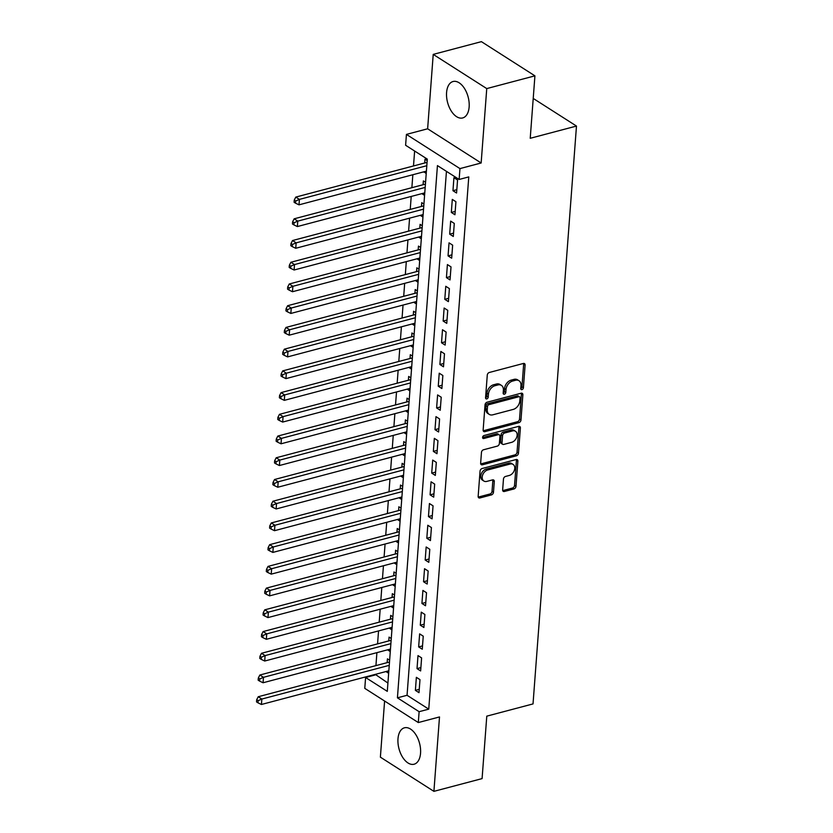 <?xml version="1.0" encoding="UTF-8"?>
<svg xmlns="http://www.w3.org/2000/svg" width="833" height="833" viewBox="0 0 833 833"><rect width="100%" height="100%" fill="white"/><g stroke="black" fill="none" stroke-linecap="round" stroke-linejoin="round"><path stroke-width="1.25" d="M521.968 389.605A1.656 1.166 122.6 0 0 523.405 387.761L525.102 365.104A2.374 1.666 122.6 0 0 524.488 363.604A2.374 1.666 122.6 0 0 523.374 363.469L489.325 372.476A2.374 1.666 122.6 0 0 487.274 375.11L485.566 397.768A1.656 1.166 122.6 0 0 488.221 397.06L488.44 394.134A7.591 5.331 122.6 0 1 495 385.71L497.842 384.961A7.591 5.331 122.6 0 1 501.414 385.387A7.591 5.331 122.6 0 1 503.382 390.177L503.163 393.114A1.656 1.166 122.6 0 0 505.808 392.405L506.027 389.48A7.591 5.331 122.6 0 1 512.597 381.056L515.429 380.306A7.591 5.331 122.6 0 1 519.001 380.733A7.591 5.331 122.6 0 1 520.969 385.523L520.75 388.459A1.656 1.166 122.6 0 0 521.968 389.605M520.75 388.594A1.656 1.166 122.6 0 0 521.958 386.835L523.655 364.177A2.374 1.666 122.6 0 0 523.582 363.427M485.566 397.903A1.656 1.166 122.6 0 0 486.774 396.144L486.993 393.207L488.44 394.134M503.153 393.249A1.656 1.166 122.6 0 0 504.361 391.489L504.579 388.553L506.027 389.48M420.55 753.219A18.836 10.642 -104.8 0 0 415.886 734.748A18.836 10.642 -104.8 0 0 404.453 727.803A18.836 10.642 -104.8 0 0 397.987 738.809A18.836 10.642 -104.8 0 0 402.641 757.28A18.836 10.642 -104.8 0 0 414.084 764.225A18.836 10.642 -104.8 0 0 420.55 753.219M469.146 106.936A18.836 10.642 -104.8 0 0 464.481 88.465A18.836 10.642 -104.8 0 0 453.048 81.519A18.836 10.642 -104.8 0 0 446.582 92.525A18.836 10.642 -104.8 0 0 451.236 110.997A18.836 10.642 -104.8 0 0 462.679 117.942A18.836 10.642 -104.8 0 0 469.146 106.936M502.653 489.856A2.374 1.666 122.6 0 0 503.267 491.345A2.374 1.666 122.6 0 0 504.381 491.48L513.94 488.961A2.374 1.666 122.6 0 0 515.991 486.326L517.876 461.159A2.374 1.666 122.6 0 0 517.262 459.67A2.374 1.666 122.6 0 0 516.148 459.535L482.099 468.531A2.374 1.666 122.6 0 0 480.047 471.166L478.163 496.333A2.374 1.666 122.6 0 0 478.777 497.832A2.374 1.666 122.6 0 0 479.891 497.967L491.428 494.906A2.374 1.666 122.6 0 0 493.48 492.282L494.292 481.505A2.374 1.666 122.6 0 0 493.677 480.016A2.374 1.666 122.6 0 0 492.563 479.881L486.836 481.391A6.341 4.457 122.6 0 1 483.848 481.026A6.341 4.457 122.6 0 1 482.609 475.122A6.341 4.457 122.6 0 1 487.69 469.979L510.108 464.054A6.341 4.457 122.6 0 1 513.097 464.418A6.341 4.457 122.6 0 1 514.336 470.322A6.341 4.457 122.6 0 1 509.255 475.466L505.516 476.455A2.374 1.666 122.6 0 0 503.465 479.079L502.653 489.856M419.124 711.694L418.301 722.555L364.781 688.36L365.593 677.5L387.293 691.359L427.308 159.124L405.609 145.265L406.431 134.405L459.962 168.599L459.139 179.459L437.44 165.6L397.424 697.825L419.124 711.694L428.756 709.143L468.771 176.908L459.139 179.459M534.921 75.845L486.753 88.59L433.222 54.395L481.401 41.65L534.921 75.845L530.225 138.299L576.478 126.064L533.026 703.916L486.784 716.151L482.088 778.605L433.91 791.35L439.501 716.942L418.301 722.555M433.222 54.395L427.631 128.792L481.151 162.987L486.753 88.59M481.151 162.987L459.962 168.599M518.928 422.643A2.374 1.666 122.6 0 0 520.979 420.009L522.864 394.852A2.374 1.666 122.6 0 0 522.249 393.353A2.374 1.666 122.6 0 0 521.135 393.218L487.086 402.224A2.374 1.666 122.6 0 0 485.035 404.848L483.15 430.015A2.374 1.666 122.6 0 0 483.765 431.515A2.374 1.666 122.6 0 0 484.879 431.65L518.928 422.643L517.48 421.717A2.374 1.666 122.6 0 0 519.532 419.082L521.416 393.926A2.374 1.666 122.6 0 0 521.343 393.176M520.375 428.006L518.48 453.162A2.374 1.666 122.6 0 1 516.429 455.797L482.38 464.804A2.374 1.666 122.6 0 1 481.266 464.668A2.374 1.666 122.6 0 1 480.651 463.169L481.464 452.402A2.374 1.666 122.6 0 1 483.515 449.768L497.322 446.124A2.374 1.666 122.6 0 0 499.373 443.489L499.915 436.346A2.374 1.666 122.6 0 0 499.3 434.847A2.374 1.666 122.6 0 0 498.176 434.711L483.806 438.512A1.656 1.166 122.6 0 1 484.025 435.524L518.647 426.371A2.374 1.666 122.6 0 1 519.761 426.506A2.374 1.666 122.6 0 1 520.375 428.006L518.928 427.079L517.033 452.246L518.48 453.162M384.596 701.022L380.379 757.155L433.91 791.35M386.491 671.408L388.803 671.252M389.636 660.246L387.428 658.841L387.147 662.641M388.126 649.678L390.438 649.521M391.271 638.526L389.063 637.11L388.782 640.921M389.75 627.957L392.072 627.801M392.905 616.795L390.698 615.389L390.417 619.19M391.385 606.237L393.707 606.08M394.53 595.074L392.333 593.669L392.051 597.469M393.02 584.506L395.342 584.36M396.164 573.354L393.967 571.948L393.676 575.749M394.655 562.785L396.977 562.629M397.799 551.623L395.602 550.217L395.311 554.018M396.289 541.065L398.611 540.909M399.434 529.903L397.237 528.497L396.945 532.297M397.924 519.334L400.236 519.188M401.069 508.182L398.861 506.776L398.58 510.577M399.559 497.613L401.87 497.457M402.703 486.451L400.496 485.045L400.215 488.846M401.183 475.893L403.505 475.737M404.338 464.731L402.131 463.325L401.85 467.126M402.818 454.162L405.14 454.016M405.973 443.01L403.766 441.605L403.484 445.405M404.453 432.442L406.775 432.285M407.597 421.279L405.4 419.874L405.119 423.674M406.087 410.721L408.409 410.565M409.232 399.559L407.035 398.153L406.743 401.954M407.722 389.001L410.044 388.844M410.867 377.838L408.67 376.433L408.378 380.233M409.357 367.27L411.679 367.114M412.502 356.108L410.305 354.702L410.013 358.502M410.992 345.549L413.303 345.393M414.136 334.387L411.929 332.981L411.648 336.782M412.627 323.829L414.938 323.673M415.771 312.667L413.564 311.261L413.283 315.061M414.251 302.098L416.573 301.942M417.406 290.936L415.198 289.53L414.917 293.341M415.886 280.377L418.208 280.221M419.03 269.215L416.833 267.81L416.552 271.61M417.52 258.657L419.842 258.501M420.665 247.495L418.468 246.089L418.176 249.89M419.155 236.926L421.477 236.77M422.3 225.774L420.103 224.358L419.811 228.169M420.79 215.206L423.112 215.049M423.935 204.043L421.737 202.638L421.446 206.438M422.425 193.485L424.736 193.329M425.569 182.323L423.372 180.917L423.081 184.718M456.567 193.017L457.556 179.99L453.933 177.679L452.954 190.705L456.567 193.017M454.943 214.747L455.922 201.711L452.298 199.399L451.319 212.436L454.943 214.747M453.308 236.468L454.287 223.431L450.663 221.12L449.685 234.156L453.308 236.468M451.673 258.188L452.652 245.162L449.039 242.851L448.05 255.877L451.673 258.188M450.039 279.919L451.017 266.883L447.404 264.571L446.426 277.608L450.039 279.919M448.404 301.64L449.383 288.603L445.77 286.292L444.791 299.328L448.404 301.64M446.769 323.36L447.748 310.324L444.135 308.023L443.156 321.049L446.769 323.36M445.134 345.091L446.113 332.055L442.5 329.743L441.521 342.779L445.134 345.091M443.5 366.812L444.489 353.775L440.865 351.464L439.886 364.5L443.5 366.812M441.875 388.532L442.854 375.496L439.23 373.194L438.252 386.22L441.875 388.532M440.24 410.252L441.219 397.226L437.606 394.915L436.617 407.951L440.24 410.252M438.606 431.983L439.585 418.947L435.971 416.635L434.993 429.672L438.606 431.983M436.971 453.704L437.95 440.667L434.337 438.356L433.358 451.392L436.971 453.704M435.336 475.424L436.315 462.398L432.702 460.087L431.723 473.123L435.336 475.424M433.701 497.155L434.68 484.119L431.067 481.807L430.088 494.844L433.701 497.155M432.067 518.876L433.056 505.839L429.432 503.528L428.454 516.564L432.067 518.876M430.442 540.596L431.421 527.57L427.798 525.259L426.819 538.285L430.442 540.596M428.808 562.327L429.786 549.291L426.163 546.979L425.184 560.015L428.808 562.327M427.173 584.048L428.152 571.011L424.538 568.7L423.549 581.736L427.173 584.048M425.538 605.768L426.517 592.742L422.904 590.43L421.925 603.456L425.538 605.768M423.903 627.499L424.882 614.462L421.269 612.151L420.29 625.187L423.903 627.499M422.269 649.219L423.247 636.183L419.634 633.871L418.655 646.908L422.269 649.219M420.634 670.94L421.613 657.903L417.999 655.602L417.021 668.628L420.634 670.94M446.446 171.348L407.056 695.284L428.756 709.143M416.365 677.323L415.386 690.359L418.999 692.671L419.988 679.634L416.365 677.323M414.626 151.023L413.501 165.965M412.845 174.722L411.866 187.685M411.21 196.453L410.232 209.406M409.576 218.173L408.597 231.126M407.941 239.894L406.962 252.857M406.306 261.624L405.327 274.578M404.671 283.345L403.703 296.298M403.037 305.065L402.068 318.029M401.402 326.786L400.434 339.749M399.778 348.517L398.799 361.47M398.143 370.237L397.164 383.201M396.508 391.958L395.529 404.921M394.873 413.689L393.894 426.642M393.238 435.409L392.27 448.373M391.604 457.13L390.635 470.093M389.969 478.86L389.001 491.814M388.334 500.581L387.366 513.544M386.71 522.301L385.731 535.265M385.075 544.032L384.096 556.985M383.44 565.753L382.462 578.716M381.806 587.473L380.827 600.437M380.171 609.204L379.202 622.157M378.536 630.925L377.568 643.878M376.901 652.645L375.933 665.609M375.277 674.366L387.918 683.05M427.204 160.602L424.997 159.197L424.715 162.997M424.059 171.754L426.225 173.628M422.383 193.954L424.591 195.359M420.759 215.674L422.956 217.08M419.124 237.395L421.321 238.8M417.489 259.125L419.686 260.531M415.854 280.846L418.051 282.252M414.22 302.566L416.417 303.972M412.585 324.297L414.792 325.703M410.95 346.018L413.158 347.423M409.315 367.738L411.523 369.144M407.691 389.459L409.888 390.875M406.056 411.19L408.253 412.595M404.421 432.91L406.619 434.316M402.787 454.631L404.984 456.036M401.152 476.361L403.359 477.767M399.517 498.082L401.725 499.488M397.882 519.802L400.09 521.208M396.248 541.533L398.455 542.939M394.623 563.254L396.82 564.659M392.989 584.974L395.186 586.38M391.354 606.705L393.551 608.111M389.719 628.426L391.916 629.831M388.084 650.146L390.292 651.552M386.45 671.877L388.657 673.283M576.478 126.064L533.224 98.44M375.225 674.949L365.593 677.5M427.631 128.792L406.431 134.405M407.056 695.284L397.424 697.825M424.018 172.223L426.371 171.608M452.954 190.705L456.828 189.685M451.319 212.436L455.193 211.415M449.685 234.156L453.558 233.136M448.05 255.877L451.923 254.856M446.426 277.608L450.289 276.577M444.791 299.328L448.654 298.308M443.156 321.049L447.019 320.028M441.521 342.779L445.384 341.749M439.886 364.5L443.76 363.48M438.252 386.22L442.125 385.2M436.617 407.951L440.49 406.921M434.993 429.672L438.856 428.651M433.358 451.392L437.221 450.372M431.723 473.123L435.586 472.092M430.088 494.844L433.951 493.823M428.454 516.564L432.317 515.544M426.819 538.285L430.692 537.264M425.184 560.015L429.057 558.995M423.549 581.736L427.423 580.716M421.925 603.456L425.788 602.436M420.29 625.187L424.153 624.167M418.655 646.908L422.518 645.887M417.021 668.628L420.884 667.608M415.386 690.359L419.259 689.328M519.001 380.733L517.553 379.806A7.591 5.331 122.6 0 0 513.982 379.379L515.429 380.306M504.579 388.553A7.591 5.331 122.6 0 1 511.15 380.129L513.982 379.379M501.414 385.387L499.967 384.461A7.591 5.331 122.6 0 0 496.395 384.034L497.842 384.961M486.993 393.207A7.591 5.331 122.6 0 1 493.563 384.784L496.395 384.034M483.223 430.765A2.374 1.666 122.6 0 0 483.432 430.723L517.48 421.717M520.042 397.893A1.656 1.166 122.6 0 0 518.834 396.747L488.95 404.651A1.656 1.166 122.6 0 0 487.513 406.494L487.274 409.586A7.591 5.331 122.6 0 0 489.242 414.386A7.591 5.331 122.6 0 0 492.813 414.813L513.243 409.409A7.591 5.331 122.6 0 0 519.813 400.985L520.042 397.893M519.615 396.841L518.168 395.925A1.656 1.166 122.6 0 0 517.387 395.831L518.834 396.747M489.242 414.386L487.794 413.46A7.591 5.331 122.6 0 1 485.826 408.67L486.066 405.577A1.656 1.166 122.6 0 1 487.503 403.734L517.387 395.831M480.724 463.919A2.374 1.666 122.6 0 0 480.933 463.877L514.981 454.87A2.374 1.666 122.6 0 0 517.033 452.246M499.3 434.847L497.853 433.92A2.374 1.666 122.6 0 0 496.728 433.785L482.588 437.533M511.649 442.333A6.341 4.457 122.6 0 0 516.731 437.19A6.341 4.457 122.6 0 0 515.492 431.286A6.341 4.457 122.6 0 0 512.503 430.921L504.611 433.014A2.374 1.666 122.6 0 0 502.559 435.638L502.018 442.792A2.374 1.666 122.6 0 0 502.632 444.281A2.374 1.666 122.6 0 0 503.757 444.416L511.649 442.333M515.492 431.286L514.044 430.359A6.341 4.457 122.6 0 0 511.056 429.995L512.503 430.921M502.632 444.281L501.195 443.364A2.374 1.666 122.6 0 1 500.571 441.865L501.112 434.722A2.374 1.666 122.6 0 1 503.163 432.088L511.056 429.995M518.928 427.079A2.374 1.666 122.6 0 0 518.855 426.329M513.097 464.418L511.649 463.492A6.341 4.457 122.6 0 0 508.661 463.127L510.108 464.054M483.848 481.026L482.401 480.11A6.341 4.457 122.6 0 1 481.162 474.206A6.341 4.457 122.6 0 1 486.243 469.062L508.661 463.127M478.236 497.082A2.374 1.666 122.6 0 0 478.444 497.041L489.981 493.99A2.374 1.666 122.6 0 0 492.032 491.355L492.844 480.589A2.374 1.666 122.6 0 0 492.772 479.839M502.726 490.606A2.374 1.666 122.6 0 0 502.934 490.564L512.493 488.034A2.374 1.666 122.6 0 0 514.544 485.4L516.439 460.243A2.374 1.666 122.6 0 0 516.356 459.493M427.079 162.175L426.985 162.237A2.416 1.697 -57.4 0 1 426.257 162.581L295.798 197.088L299.411 199.399L299.005 204.835L426.413 171.14M426.819 165.705L299.411 199.399L295.705 201.003L294.257 200.076L294.091 202.252L295.538 203.169L295.705 201.003M299.005 204.835L295.538 203.169M294.257 200.076L295.798 197.088M425.455 183.895L425.351 183.958A2.416 1.697 -57.4 0 1 424.622 184.312L294.164 218.819L297.777 221.13L297.371 226.555L424.778 192.86M425.184 187.425L297.777 221.13L294.07 222.723L292.622 221.797L292.456 223.973L293.903 224.9L294.07 222.723M297.371 226.555L293.903 224.9M292.622 221.797L294.164 218.819M423.82 205.616L423.726 205.689A2.416 1.697 -57.4 0 1 422.987 206.032L292.529 240.539L296.152 242.851L295.736 248.276L423.143 214.581M423.549 209.156L296.152 242.851L292.435 244.444L290.988 243.528L290.821 245.693L292.268 246.62L292.435 244.444M295.736 248.276L292.268 246.62M290.988 243.528L292.529 240.539M422.185 227.347L422.092 227.409A2.416 1.697 -57.4 0 1 421.352 227.753L290.894 262.26L294.518 264.571L294.101 270.007L421.508 236.312M421.914 230.876L294.518 264.571L290.8 266.175L289.353 265.248L289.186 267.424L290.634 268.341L290.8 266.175M294.101 270.007L290.634 268.341M289.353 265.248L290.894 262.26M420.55 249.067L420.457 249.129A2.416 1.697 -57.4 0 1 419.728 249.483L289.259 283.991L292.883 286.302L292.477 291.727L419.874 258.032M420.28 252.597L292.883 286.302L289.166 287.895L287.718 286.969L287.562 289.145L289.009 290.071L289.166 287.895M292.477 291.727L289.009 290.071M287.718 286.969L289.259 283.991M418.916 270.787L418.822 270.86A2.416 1.697 -57.4 0 1 418.093 271.204L287.635 305.711L291.248 308.023L290.842 313.447L418.239 279.753M418.655 274.328L291.248 308.023L287.531 309.616L286.083 308.699L285.927 310.865L287.375 311.792L287.531 309.616M290.842 313.447L287.375 311.792M286.083 308.699L287.635 305.711M417.281 292.518L417.187 292.581A2.416 1.697 -57.4 0 1 416.458 292.924L286 327.431L289.613 329.743L289.207 335.178L416.615 301.473M417.021 296.048L289.613 329.743L285.896 331.347L284.459 330.42L284.292 332.596L285.74 333.512L285.896 331.347M289.207 335.178L285.74 333.512M284.459 330.42L286 327.431M415.646 314.239L415.552 314.301A2.416 1.697 -57.4 0 1 414.824 314.655L284.365 349.162L287.979 351.464L287.572 356.899L414.98 323.204M415.386 317.769L287.979 351.464L284.272 353.067L282.824 352.14L282.658 354.317L284.105 355.243L284.272 353.067M287.572 356.899L284.105 355.243M282.824 352.14L284.365 349.162M414.022 335.959L413.918 336.032A2.416 1.697 -57.4 0 1 413.189 336.376L282.731 370.883L286.344 373.194L285.938 378.619L413.345 344.924M413.751 339.5L286.344 373.194L282.637 374.788L281.19 373.871L281.023 376.037L282.47 376.964L282.637 374.788M285.938 378.619L282.47 376.964M281.19 373.871L282.731 370.883M412.387 357.69L412.283 357.753A2.416 1.697 -57.4 0 1 411.554 358.096L281.096 392.603L284.709 394.915L284.303 400.35L411.71 366.645M412.116 361.22L284.709 394.915L281.002 396.518L279.555 395.592L279.388 397.768L280.836 398.684L281.002 396.518M284.303 400.35L280.836 398.684M279.555 395.592L281.096 392.603M410.752 379.411L410.659 379.473A2.416 1.697 -57.4 0 1 409.919 379.827L279.461 414.334L283.085 416.635L282.668 422.071L410.075 388.376M410.482 382.941L283.085 416.635L279.367 418.239L277.92 417.312L277.753 419.488L279.201 420.415L279.367 418.239M282.668 422.071L279.201 420.415M277.92 417.312L279.461 414.334M409.118 401.131L409.024 401.204A2.416 1.697 -57.4 0 1 408.285 401.548L277.826 436.055L281.45 438.366L281.033 443.791L408.441 410.096M408.847 404.661L281.45 438.366L277.733 439.959L276.285 439.043L276.119 441.209L277.566 442.136L277.733 439.959M281.033 443.791L277.566 442.136M276.285 439.043L277.826 436.055M407.483 422.862L407.389 422.925A2.416 1.697 -57.4 0 1 406.66 423.268L276.192 457.775L279.815 460.087L279.409 465.522L406.806 431.817M407.222 426.392L279.815 460.087L276.098 461.69L274.651 460.764L274.494 462.929L275.942 463.856L276.098 461.69M279.409 465.522L275.942 463.856M274.651 460.764L276.192 457.775M405.848 444.583L405.754 444.645A2.416 1.697 -57.4 0 1 405.025 444.999L274.567 479.496L278.18 481.807L277.774 487.243L405.171 453.548M405.588 448.112L278.18 481.807L274.463 483.411L273.016 482.484L272.86 484.66L274.307 485.587L274.463 483.411M277.774 487.243L274.307 485.587M273.016 482.484L274.567 479.496M404.213 466.303L404.12 466.376A2.416 1.697 -57.4 0 1 403.391 466.719L272.932 501.227L276.546 503.538L276.139 508.963L403.547 475.268M403.953 469.833L276.546 503.538L272.839 505.131L271.391 504.204L271.225 506.381L272.672 507.307L272.839 505.131M276.139 508.963L272.672 507.307M271.391 504.204L272.932 501.227M402.578 488.023L402.485 488.096A2.416 1.697 -57.4 0 1 401.756 488.44L271.298 522.947L274.911 525.259L274.505 530.694L401.912 496.989M402.318 491.564L274.911 525.259L271.204 526.862L269.757 525.935L269.59 528.101L271.037 529.028L271.204 526.862M274.505 530.694L271.037 529.028M269.757 525.935L271.298 522.947M400.954 509.754L400.85 509.817A2.416 1.697 -57.4 0 1 400.121 510.171L269.663 544.667L273.276 546.979L272.87 552.414L400.277 518.72M400.683 513.284L273.276 546.979L269.569 548.583L268.122 547.656L267.955 549.832L269.403 550.748L269.569 548.583M272.87 552.414L269.403 550.748M268.122 547.656L269.663 544.667M399.319 531.475L399.215 531.537A2.416 1.697 -57.4 0 1 398.486 531.891L268.028 566.398L271.641 568.71L271.235 574.135L398.643 540.44M399.049 535.005L271.641 568.71L267.934 570.303L266.487 569.376L266.321 571.553L267.768 572.479L267.934 570.303M271.235 574.135L267.768 572.479M266.487 569.376L268.028 566.398M397.685 553.195L397.591 553.268A2.416 1.697 -57.4 0 1 396.852 553.612L266.393 588.119L270.017 590.43L269.6 595.866L397.008 562.16M397.414 556.736L270.017 590.43L266.3 592.024L264.852 591.107L264.686 593.273L266.133 594.2L266.3 592.024M269.6 595.866L266.133 594.2M264.852 591.107L266.393 588.119M396.05 574.926L395.956 574.989A2.416 1.697 -57.4 0 1 395.217 575.332L264.759 609.839L268.382 612.151L267.966 617.586L395.373 583.891M395.779 578.456L268.382 612.151L264.665 613.754L263.218 612.828L263.061 615.004L264.498 615.92L264.665 613.754M267.966 617.586L264.498 615.92M263.218 612.828L264.759 609.839M394.415 596.647L394.321 596.709A2.416 1.697 -57.4 0 1 393.593 597.063L263.124 631.57L266.747 633.882L266.341 639.307L393.738 605.612M394.155 600.177L266.747 633.882L263.03 635.475L261.583 634.548L261.427 636.724L262.874 637.651L263.03 635.475M266.341 639.307L262.874 637.651M261.583 634.548L263.124 631.57M392.78 618.367L392.687 618.44A2.416 1.697 -57.4 0 1 391.958 618.784L261.5 653.291L265.113 655.602L264.707 661.027L392.104 627.332M392.52 621.907L265.113 655.602L261.395 657.195L259.948 656.279L259.792 658.445L261.239 659.372L261.395 657.195M264.707 661.027L261.239 659.372M259.948 656.279L261.5 653.291M391.146 640.098L391.052 640.16A2.416 1.697 -57.4 0 1 390.323 640.504L259.865 675.011L263.478 677.323L263.072 682.758L390.479 649.053M390.885 643.628L263.478 677.323L259.771 678.926L258.324 678L258.157 680.176L259.604 681.092L259.771 678.926M263.072 682.758L259.604 681.092M258.324 678L259.865 675.011M389.511 661.819L389.417 661.881A2.416 1.697 -57.4 0 1 388.688 662.235L258.23 696.742L261.843 699.054L261.437 704.479L388.844 670.784M389.25 665.348L261.843 699.054L258.136 700.647L256.689 699.72L256.522 701.896L257.97 702.823L258.136 700.647M261.437 704.479L257.97 702.823M256.689 699.72L258.23 696.742M521.958 386.835L523.405 387.761M486.774 396.144L488.221 397.06M504.361 391.489L505.808 392.405M511.15 380.129L512.597 381.056M493.563 384.784L495 385.71M523.655 364.177L525.102 365.104M483.432 430.723L484.879 431.65M521.416 393.926L522.864 394.852M519.532 419.082L520.979 420.009M487.503 403.734L488.95 404.651M486.066 405.577L487.513 406.494M485.826 408.67L487.274 409.586M514.981 454.87L516.429 455.797M480.933 463.877L482.38 464.804M496.728 433.785L498.176 434.711M482.609 437.752L483.806 438.512M503.163 432.088L504.611 433.014M501.112 434.722L502.559 435.638M500.571 441.865L502.018 442.792M486.243 469.062L487.69 469.979M492.844 480.589L494.292 481.505M492.032 491.355L493.48 492.282M489.981 493.99L491.428 494.906M478.444 497.041L479.891 497.967M516.439 460.243L517.876 461.159M514.544 485.4L515.991 486.326M512.493 488.034L513.94 488.961M502.934 490.564L504.381 491.48M426.257 162.581L427.017 163.07M424.622 184.312L425.382 184.791M422.987 206.032L423.747 206.522M421.352 227.753L422.112 228.242M419.728 249.483L420.478 249.962M418.093 271.204L418.853 271.693M416.458 292.924L417.218 293.414M414.824 314.655L415.584 315.134M413.189 336.376L413.949 336.865M411.554 358.096L412.314 358.586M409.919 379.827L410.679 380.306M408.285 401.548L409.045 402.037M406.66 423.268L407.42 423.758M405.025 444.999L405.786 445.478M403.391 466.719L404.151 467.209M401.756 488.44L402.516 488.929M400.121 510.171L400.881 510.65M398.486 531.891L399.246 532.37M396.852 553.612L397.612 554.101M395.217 575.332L395.977 575.822M393.593 597.063L394.353 597.542M391.958 618.784L392.718 619.273M390.323 640.504L391.083 640.994M388.688 662.235L389.448 662.714"/></g></svg>
